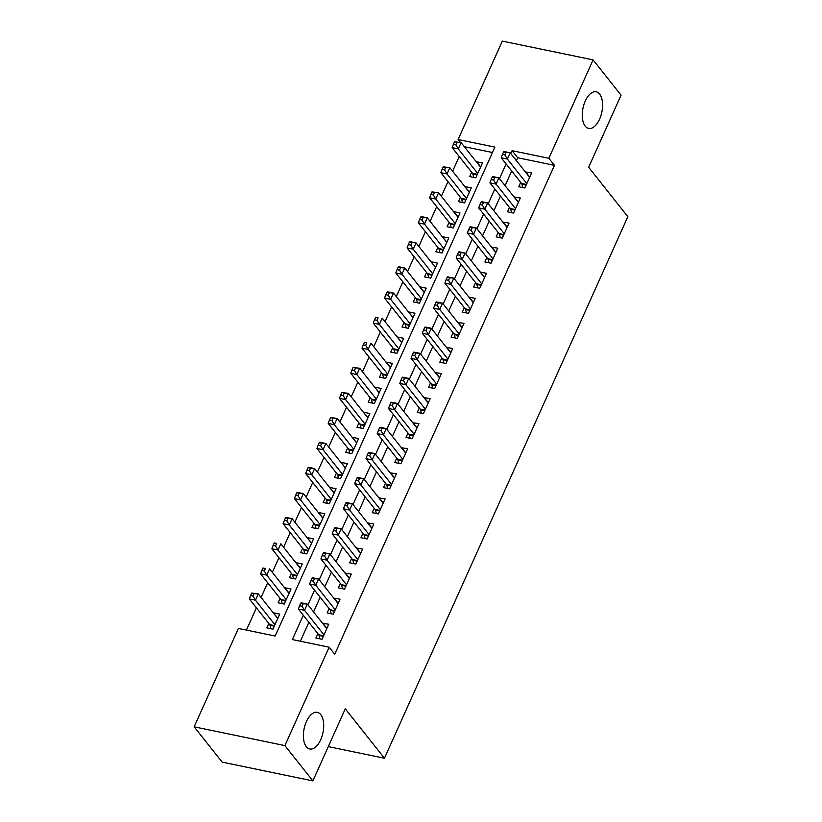<?xml version="1.0" encoding="UTF-8"?>
<svg xmlns="http://www.w3.org/2000/svg" width="822" height="822" viewBox="0 0 822 822"><rect width="100%" height="100%" fill="white"/><g stroke="black" fill="none" stroke-linecap="round" stroke-linejoin="round"><path stroke-width="1.23" d="M585.213 126.167A18.701 9.628 -78.3 0 1 583.949 104.517A18.701 9.628 -78.3 0 1 596.217 91.807A18.701 9.628 -78.3 0 1 599.639 94.078A18.701 9.628 -78.3 0 1 600.892 115.738A18.701 9.628 -78.3 0 1 588.634 128.438A18.701 9.628 -78.3 0 1 585.213 126.167M306.329 746.705A18.701 9.628 -78.3 0 1 305.075 725.045A18.701 9.628 -78.3 0 1 317.333 712.345A18.701 9.628 -78.3 0 1 320.755 714.616A18.701 9.628 -78.3 0 1 322.019 736.265A18.701 9.628 -78.3 0 1 309.75 748.965A18.701 9.628 -78.3 0 1 306.329 746.705M593.083 59.883L621.062 95.177L588.665 167.256L627.833 216.679L384.449 758.233L345.281 708.821L312.884 780.9L222.145 762.117L194.167 726.823L238.39 628.419L275.175 636.033L494.895 147.117L458.111 139.504L502.334 41.1L593.083 59.883L548.86 158.286L512.065 150.673L510.77 153.55M459.221 156.54L452.634 171.212M447.959 181.611L441.363 196.294M436.688 206.682L430.091 221.365M425.426 231.753L418.83 246.436M414.154 256.824L407.558 271.507M402.883 281.905L396.286 296.578M391.621 306.976L385.025 321.649M380.35 332.047L373.753 346.72M369.078 357.118L362.481 371.791M357.817 382.189L351.22 396.862M346.545 407.26L339.948 421.943M335.284 432.331L328.687 447.014M324.012 457.402L317.415 472.085M312.74 482.473L306.144 497.156M301.479 507.544L294.882 522.227M290.207 532.625L283.611 547.298M278.935 557.696L272.339 572.369M267.674 582.767L261.077 597.44M256.402 607.838L246.415 630.073M460.474 142.494L458.111 139.504M520.675 182.34L518.703 186.728L524.837 187.991L531.598 172.949L525.35 171.942M509.414 207.411L507.441 211.799L513.575 213.062L520.336 198.02L514.079 197.013M498.142 232.482L496.169 236.87L502.304 238.144L509.065 223.091L502.817 222.084M486.871 257.553L484.908 261.941L491.032 263.215L497.793 248.172L491.546 247.155M475.609 282.624L473.636 287.012L479.771 288.286L486.532 273.243L480.274 272.236M464.338 307.695L462.365 312.083L468.499 313.357L475.26 298.314L469.013 297.307M453.076 332.766L451.103 337.154L457.227 338.428L463.988 323.385L457.741 322.378M441.804 357.847L439.832 362.235L445.966 363.499L452.727 348.456L446.48 347.449M430.533 382.918L428.56 387.306L434.694 388.57L441.455 373.527L435.208 372.52M419.271 407.989L417.299 412.377L423.433 413.641L430.194 398.598L423.936 397.591M408 433.06L406.027 437.448L412.161 438.712L418.922 423.669L412.675 422.662M396.728 458.131L394.766 462.519L400.889 463.783L407.65 448.74L401.403 447.733M385.467 483.202L383.494 487.59L389.628 488.864L396.389 473.821L390.131 472.804M374.195 508.273L372.222 512.661L378.356 513.935L385.117 498.892L378.87 497.885M362.934 533.344L360.961 537.732L367.085 539.006L373.846 523.963L367.598 522.956M351.662 558.415L349.689 562.803L355.823 564.077L362.584 549.034L356.337 548.027M340.39 583.486L338.417 587.874L344.552 589.148L351.313 574.105L345.065 573.098M329.129 608.568L327.156 612.955L333.29 614.219L340.041 599.176L333.794 598.169M277.877 618.226L273.479 613.089M268.804 623.487L266.831 627.874L272.966 629.138L279.727 614.096L273.592 612.832M289.139 593.155L284.751 588.018M280.076 598.416L278.103 602.803L284.237 604.067L290.998 589.025L284.864 587.751M300.41 568.074L296.012 562.947M291.348 573.335L289.375 577.722L295.499 578.996L302.26 563.954L296.136 562.68M311.682 543.003L307.284 537.876M302.609 548.264L300.636 552.651L306.77 553.925L313.531 538.883L307.397 537.609M322.943 517.932L318.546 512.805M313.881 523.193L311.908 527.58L318.042 528.854L324.803 513.812L318.669 512.538M334.215 492.861L329.817 487.734M325.142 498.122L323.18 502.509L329.303 503.783L336.064 488.741L329.941 487.467M345.476 467.79L341.089 462.652M336.414 473.051L334.441 477.438L340.575 478.712L347.336 463.659L341.202 462.396M356.748 442.719L352.35 437.581M347.685 447.98L345.713 452.367L351.847 453.631L358.598 438.588L352.474 437.325M368.02 417.648L363.622 412.51M358.947 422.909L356.974 427.296L363.108 428.56L369.869 413.517L363.735 412.254M379.281 392.577L374.894 387.439M370.219 397.838L368.246 402.225L374.38 403.489L381.141 388.446L375.007 387.183M390.553 367.506L386.155 362.368M381.49 372.767L379.517 377.154L385.641 378.418L392.402 363.375L386.278 362.112M401.824 342.435L397.427 337.297M392.752 347.685L390.779 352.073L396.913 353.347L403.674 338.304L397.54 337.03M413.086 317.354L408.688 312.226M404.023 322.614L402.05 327.002L408.185 328.276L414.946 313.233L408.811 311.959M424.358 292.283L419.96 287.155M415.285 297.543L413.322 301.931L419.446 303.205L426.207 288.162L420.083 286.888M435.619 267.212L431.231 262.084M426.556 272.472L424.584 276.86L430.718 278.134L437.479 263.091L431.345 261.817M446.891 242.141L442.493 237.003M437.828 247.401L435.855 251.789L441.989 253.063L448.75 238.01L442.616 236.746M458.162 217.07L453.765 211.932M449.089 222.33L447.117 226.718L453.251 227.982L460.012 212.939L453.878 211.675M469.424 191.999L465.036 186.861M460.361 197.259L458.388 201.647L464.522 202.911L471.283 187.868L465.149 186.604M492.47 152.522L464.338 146.696M471.633 172.188L469.66 176.576L475.784 177.84L482.545 162.797L476.298 161.79M303.277 615.246L292.344 639.578L329.129 647.191L334.729 654.25L554.449 165.345L517.665 157.732L516.37 160.609M511.695 171.007L505.098 185.69M500.434 196.078L493.837 210.761M489.162 221.149L482.565 235.832M477.89 246.22L471.294 260.903M466.629 271.301L460.032 285.974M455.357 296.372L448.761 311.045M444.086 321.443L437.489 336.116M432.824 346.514L426.228 361.187M421.552 371.585L414.956 386.258M410.291 396.656L403.694 411.339M399.019 421.727L392.423 436.41M387.748 446.798L381.151 461.481M376.486 471.869L369.89 486.552M365.215 496.94L358.618 511.623M353.943 522.021L347.346 536.694M342.682 547.092L336.085 561.765M331.41 572.163L324.813 586.836M320.148 597.234L313.552 611.907M308.877 622.305L300.369 641.242M317.857 633.639L315.884 638.026L322.019 639.29L328.779 624.247L322.532 623.24M328.297 746.612L384.449 758.233M312.884 780.9L284.905 745.605L194.167 726.823M554.449 165.345L548.86 158.286M329.129 647.191L284.905 745.605M506.105 163.948L499.509 178.631M494.834 189.019L488.237 203.702M483.562 214.09L476.966 228.773M472.301 239.161L465.704 253.844M461.029 264.232L454.432 278.915M449.757 289.313L443.171 303.986M438.496 314.384L431.899 329.057M427.224 339.455L420.628 354.128M415.963 364.526L409.366 379.199M404.691 389.597L398.095 404.28M393.419 414.668L386.823 429.351M382.158 439.739L375.562 454.422M370.886 464.81L364.29 479.493M359.615 489.881L353.018 504.564M348.353 514.962L341.757 529.635M337.082 540.033L330.485 554.706M325.82 565.104L319.224 579.777M314.549 590.175L307.952 604.848M517.665 157.732L512.065 150.673M326.92 628.378L322.645 622.984M480.695 166.928L476.421 161.533M338.191 603.307L333.917 597.913M349.463 578.236L345.178 572.831M360.724 553.155L356.45 547.76M371.996 528.084L367.722 522.689M383.268 503.013L378.983 497.618M394.529 477.942L390.255 472.547M405.801 452.871L401.526 447.476M417.062 427.8L412.788 422.405M428.334 402.729L424.06 397.334M439.606 377.658L435.321 372.263M450.867 352.587L446.593 347.182M462.139 327.505L457.864 322.111M473.41 302.434L469.126 297.04M484.672 277.363L480.397 271.969M495.943 252.292L491.669 246.898M507.205 227.221L502.93 221.827M518.477 202.15L514.202 196.756M529.748 177.079L525.464 171.685M300.739 603.225L299.609 605.732L302.064 606.246L303.195 603.738L300.739 603.225L301.201 602.803L307.336 604.067L326.807 628.635M303.195 603.738L307.336 604.067L304.52 610.335L298.386 609.071L318.751 634.769A2.918 1.5 101.7 0 1 319.09 635.478L320.025 638.879M323.991 634.903L304.52 610.335L302.064 606.246M299.609 605.732L298.386 609.071M277.754 618.483L258.283 593.916L255.467 600.183L249.333 598.919L269.698 624.617A2.918 1.5 -78.3 0 1 270.037 625.326L270.972 628.727M253.012 596.094L254.142 593.587L251.686 593.073L250.566 595.58L253.012 596.094L255.467 600.183L274.938 624.751M251.686 593.073L258.283 593.916L254.142 593.587M249.333 598.919L250.566 595.58M312.011 578.154L310.88 580.661L313.336 581.175L314.456 578.667L312.011 578.154L312.473 577.732L318.597 578.996L338.078 603.564M314.456 578.667L318.597 578.996L315.782 585.264L309.647 584L330.023 609.698A2.918 1.5 101.7 0 1 330.362 610.397L331.297 613.808M335.253 609.832L315.782 585.264L313.336 581.175M310.88 580.661L309.647 584M323.272 553.083L322.152 555.59L324.598 556.093L325.728 553.586L323.272 553.083L323.734 552.661L329.869 553.925L349.34 578.493M325.728 553.586L329.869 553.925L327.053 560.193L320.919 558.929L341.284 584.617A2.918 1.5 101.7 0 1 341.623 585.326L342.558 588.737M346.524 584.761L327.053 560.193L324.598 556.093M322.152 555.59L320.919 558.929M334.544 528.012L333.413 530.519L335.869 531.022L336.999 528.515L334.544 528.012L335.006 527.58L341.14 528.854L360.611 553.422M336.999 528.515L341.14 528.854L338.315 535.122L332.191 533.848L352.556 559.546A2.918 1.5 101.7 0 1 352.895 560.255L353.83 563.666M357.796 559.69L338.315 535.122L335.869 531.022M333.413 530.519L332.191 533.848M345.815 502.941L344.685 505.448L347.141 505.951L348.261 503.444L345.815 502.941L346.268 502.509L352.402 503.783L371.873 528.351M348.261 503.444L352.402 503.783L349.586 510.051L343.452 508.777L363.827 534.475A2.918 1.5 101.7 0 1 364.156 535.184L365.102 538.595M369.057 534.619L349.586 510.051L347.141 505.951M344.685 505.448L343.452 508.777M289.025 593.412L269.554 568.845L266.729 575.112L260.605 573.848L280.97 599.536A2.918 1.5 -78.3 0 1 281.309 600.245L282.244 603.656M264.283 571.013L265.414 568.505L262.958 568.002L261.828 570.509L264.283 571.013L266.729 575.112L286.21 599.68M262.958 568.002L265.414 568.505M260.605 573.848L261.828 570.509M300.287 568.341L280.816 543.774L278 550.041L271.866 548.777L292.242 574.465A2.918 1.5 -78.3 0 1 292.57 575.174L293.516 578.585M275.555 545.942L276.675 543.434L274.229 542.931L273.099 545.438L275.555 545.942L278 550.041L297.472 574.609M274.229 542.931L276.675 543.434M271.866 548.777L273.099 545.438M311.559 543.27L292.087 518.703L289.272 524.97L283.138 523.696L303.503 549.394A2.918 1.5 -78.3 0 1 303.842 550.103L304.777 553.514M286.816 520.871L287.947 518.363L285.491 517.86L284.371 520.367L286.816 520.871L289.272 524.97L308.743 549.538M285.491 517.86L285.953 517.428L292.087 518.703L287.947 518.363M283.138 523.696L284.371 520.367M322.83 518.199L303.349 493.632L300.533 499.899L294.41 498.625L314.775 524.323A2.918 1.5 -78.3 0 1 315.114 525.032L316.049 528.443M298.088 495.8L299.218 493.292L296.763 492.789L295.632 495.296L298.088 495.8L300.533 499.899L320.015 524.467M296.763 492.789L297.225 492.357L303.349 493.632L299.218 493.292M294.41 498.625L295.632 495.296M357.077 477.87L355.957 480.377L358.402 480.88L359.533 478.373L357.077 477.87L357.539 477.438L363.673 478.712L383.144 503.28M359.533 478.373L363.673 478.712L360.858 484.98L354.724 483.706L375.089 509.404A2.918 1.5 101.7 0 1 375.428 510.113L376.363 513.524M380.329 509.548L360.858 484.98L358.402 480.88M355.957 480.377L354.724 483.706M334.092 493.128L314.62 468.561L311.805 474.828L305.671 473.554L326.046 499.252A2.918 1.5 -78.3 0 1 326.375 499.961L327.32 503.372M309.36 470.729L310.48 468.221L308.024 467.718L306.904 470.225L309.36 470.729L311.805 474.828L331.276 499.396M308.024 467.718L308.486 467.286L314.62 468.561L310.48 468.221M305.671 473.554L306.904 470.225M368.348 452.799L367.218 455.306L369.674 455.809L370.804 453.302L368.348 452.799L368.811 452.367L374.935 453.641L394.416 478.209M370.804 453.302L374.935 453.641L372.119 459.909L365.995 458.635L386.361 484.333A2.918 1.5 101.7 0 1 386.7 485.042L387.635 488.443M391.601 484.477L372.119 459.909L369.674 455.809M367.218 455.306L365.995 458.635M345.363 468.047L325.892 443.49L323.077 449.757L316.943 448.483L337.308 474.181A2.918 1.5 -78.3 0 1 337.647 474.89L338.582 478.291M320.621 445.658L321.751 443.15L319.296 442.647L318.165 445.154L320.621 445.658L323.077 449.757L342.548 474.325M319.296 442.647L319.758 442.215L325.892 443.49L321.751 443.15M316.943 448.483L318.165 445.154M379.61 427.717L378.49 430.225L380.946 430.738L382.066 428.231L379.61 427.717L380.072 427.296L386.206 428.57L405.678 453.128M382.066 428.231L386.206 428.57L383.391 434.838L377.257 433.564L397.632 459.262A2.918 1.5 101.7 0 1 397.961 459.971L398.906 463.372M402.862 459.395L383.391 434.838L380.946 430.738M378.49 430.225L377.257 433.564M356.635 442.976L337.154 418.408L334.338 424.686L328.204 423.412L348.579 449.11A2.918 1.5 -78.3 0 1 348.918 449.819L349.853 453.22M331.893 420.587L333.013 418.079L330.567 417.566L329.437 420.073L331.893 420.587L334.338 424.686L353.809 449.244M330.567 417.566L337.154 418.408L333.013 418.079M328.204 423.412L329.437 420.073M390.882 402.646L389.751 405.154L392.207 405.667L393.337 403.16L390.882 402.646L391.344 402.225L397.478 403.489L416.949 428.057M393.337 403.16L397.478 403.489L394.663 409.757L388.529 408.493L408.894 434.191A2.918 1.5 101.7 0 1 409.233 434.9L410.168 438.301M414.134 434.324L394.663 409.757L392.207 405.667M389.751 405.154L388.529 408.493M367.896 417.905L348.425 393.337L345.61 399.605L339.476 398.341L359.841 424.039A2.918 1.5 -78.3 0 1 360.18 424.748L361.115 428.149M343.154 395.516L344.284 393.008L341.829 392.495L340.709 395.002L343.154 395.516L345.61 399.605L365.081 424.173M341.829 392.495L348.425 393.337L344.284 393.008M339.476 398.341L340.709 395.002M402.153 377.575L401.023 380.083L403.479 380.596L404.599 378.089L402.153 377.575L402.616 377.154L408.74 378.418L428.221 402.986M404.599 378.089L408.74 378.418L405.924 384.686L399.79 383.422L420.165 409.12A2.918 1.5 101.7 0 1 420.504 409.829L421.439 413.23M425.395 409.253L405.924 384.686L403.479 380.596M401.023 380.083L399.79 383.422M413.415 352.504L412.295 355.012L414.74 355.525L415.87 353.018L413.415 352.504L413.877 352.083L420.011 353.347L439.482 377.915M415.87 353.018L420.011 353.347L417.196 359.615L411.062 358.351L431.427 384.049A2.918 1.5 101.7 0 1 431.766 384.747L432.701 388.159M436.667 384.182L417.196 359.615L414.74 355.525M412.295 355.012L411.062 358.351M424.686 327.433L423.556 329.941L426.012 330.444L427.142 327.937L424.686 327.433L425.149 327.012L431.283 328.276L450.754 352.844M427.142 327.937L431.283 328.276L428.457 334.544L422.333 333.28L442.698 358.967A2.918 1.5 101.7 0 1 443.037 359.676L443.972 363.088M447.939 359.111L428.457 334.544L426.012 330.444M423.556 329.941L422.333 333.28M435.958 302.362L434.828 304.87L437.283 305.373L438.403 302.866L435.958 302.362L436.41 301.931L442.544 303.205L462.015 327.773M438.403 302.866L442.544 303.205L439.729 309.473L433.595 308.209L453.97 333.896A2.918 1.5 101.7 0 1 454.299 334.605L455.244 338.017M459.2 334.04L439.729 309.473L437.283 305.373M434.828 304.87L433.595 308.209M447.219 277.291L446.099 279.799L448.545 280.302L449.675 277.795L447.219 277.291L447.682 276.86L453.816 278.134L473.287 302.702M449.675 277.795L453.816 278.134L451.001 284.402L444.866 283.128L465.231 308.825A2.918 1.5 101.7 0 1 465.571 309.534L466.506 312.946M470.472 308.969L451.001 284.402L448.545 280.302M446.099 279.799L444.866 283.128M458.491 252.22L457.361 254.728L459.817 255.231L460.947 252.724L458.491 252.22L458.953 251.789L465.077 253.063L484.559 277.63M460.947 252.724L465.077 253.063L462.262 259.331L456.138 258.057L476.503 283.754A2.918 1.5 101.7 0 1 476.842 284.463L477.777 287.875M481.743 283.898L462.262 259.331L459.817 255.231M457.361 254.728L456.138 258.057M469.763 227.149L468.632 229.657L471.088 230.16L472.208 227.653L469.763 227.149L470.215 226.718L476.349 227.992L495.82 252.56M472.208 227.653L476.349 227.992L473.534 234.26L467.399 232.986L487.775 258.683A2.918 1.5 101.7 0 1 488.104 259.392L489.049 262.804M493.005 258.827L473.534 234.26L471.088 230.16M468.632 229.657L467.399 232.986M481.024 202.068L479.894 204.586L482.35 205.089L483.48 202.582L481.024 202.068L481.487 201.647L487.621 202.921L507.092 227.478M483.48 202.582L487.621 202.921L484.805 209.189L478.671 207.915L499.036 233.612A2.918 1.5 101.7 0 1 499.375 234.321L500.31 237.722M504.276 233.746L484.805 209.189L482.35 205.089M479.894 204.586L478.671 207.915M492.296 176.997L491.166 179.504L493.621 180.018L494.741 177.511L492.296 176.997L492.758 176.576L498.882 177.84L518.363 202.407M494.741 177.511L498.882 177.84L496.067 184.107L489.933 182.844L510.308 208.541A2.918 1.5 101.7 0 1 510.647 209.25L511.582 212.651M515.538 208.675L496.067 184.107L493.621 180.018M491.166 179.504L489.933 182.844M379.168 392.834L359.697 368.266L356.871 374.534L350.747 373.27L371.112 398.968A2.918 1.5 -78.3 0 1 371.452 399.677L372.387 403.078M354.426 370.445L355.556 367.937L353.1 367.424L351.97 369.931L354.426 370.445L356.871 374.534L376.353 399.102M353.1 367.424L359.697 368.266L355.556 367.937M350.747 373.27L351.97 369.931M390.429 367.763L370.958 343.195L368.143 349.463L362.009 348.199L382.384 373.887A2.918 1.5 -78.3 0 1 382.713 374.596L383.658 378.007M365.698 345.374L366.818 342.856L364.372 342.353L363.242 344.86L365.698 345.374L368.143 349.463L387.614 374.031M364.372 342.353L366.818 342.856M362.009 348.199L363.242 344.86M401.701 342.692L382.23 318.124L379.415 324.392L373.28 323.128L393.646 348.816A2.918 1.5 -78.3 0 1 393.985 349.525L394.92 352.936M376.959 320.292L378.089 317.785L375.633 317.282L374.513 319.789L376.959 320.292L379.415 324.392L398.886 348.96M375.633 317.282L378.089 317.785M373.28 323.128L374.513 319.789M412.973 317.621L393.491 293.053L390.676 299.321L384.552 298.047L404.917 323.745A2.918 1.5 -78.3 0 1 405.256 324.454L406.191 327.865M388.231 295.221L389.361 292.714L386.905 292.211L385.775 294.718L388.231 295.221L390.676 299.321L410.157 323.889M386.905 292.211L387.368 291.779L393.491 293.053L389.361 292.714M384.552 298.047L385.775 294.718M424.234 292.55L404.763 267.982L401.948 274.25L395.814 272.976L416.189 298.674A2.918 1.5 -78.3 0 1 416.518 299.383L417.463 302.794M399.502 270.15L400.622 267.643L398.167 267.14L397.047 269.647L399.502 270.15L401.948 274.25L421.419 298.818M398.167 267.14L398.629 266.708L404.763 267.982L400.622 267.643M395.814 272.976L397.047 269.647M435.506 267.479L416.035 242.911L413.219 249.179L407.085 247.905L427.45 273.603A2.918 1.5 -78.3 0 1 427.789 274.312L428.724 277.723M410.764 245.079L411.894 242.572L409.438 242.069L408.308 244.576L410.764 245.079L413.219 249.179L432.691 273.747M409.438 242.069L409.901 241.637L416.035 242.911L411.894 242.572M407.085 247.905L408.308 244.576M446.778 242.408L427.296 217.84L424.481 224.108L418.347 222.834L438.722 248.532A2.918 1.5 -78.3 0 1 439.061 249.241L439.996 252.642M422.035 220.008L423.155 217.501L420.71 216.998L419.58 219.505L422.035 220.008L424.481 224.108L443.952 248.676M420.71 216.998L421.172 216.566L427.296 217.84L423.155 217.501M418.347 222.834L419.58 219.505M458.039 217.327L438.568 192.769L435.752 199.037L429.618 197.763L449.983 223.461A2.918 1.5 -78.3 0 1 450.322 224.17L451.257 227.571M433.297 194.937L434.427 192.43L431.971 191.916L430.851 194.424L433.297 194.937L435.752 199.037L455.224 223.594M431.971 191.916L438.568 192.769L434.427 192.43M429.618 197.763L430.851 194.424M469.311 192.256L449.84 167.688L447.014 173.956L440.89 172.692L461.255 198.39A2.918 1.5 -78.3 0 1 461.594 199.099L462.529 202.5M444.568 169.866L445.699 167.359L443.243 166.845L442.113 169.353L444.568 169.866L447.014 173.956L466.495 198.523M443.243 166.845L449.84 167.688L445.699 167.359M440.89 172.692L442.113 169.353M503.557 151.926L502.437 154.433L504.883 154.947L506.013 152.44L503.557 151.926L504.02 151.505L510.154 152.769L529.625 177.336M506.013 152.44L510.154 152.769L507.338 159.036L501.204 157.773L521.58 183.47A2.918 1.5 101.7 0 1 521.908 184.179L522.843 187.58M526.81 183.604L507.338 159.036L504.883 154.947M502.437 154.433L501.204 157.773M480.572 167.185L461.101 142.617L458.286 148.885L452.151 147.621L472.527 173.319A2.918 1.5 -78.3 0 1 472.856 174.028L473.801 177.429M455.84 144.795L456.96 142.288L454.515 141.774L453.384 144.282L455.84 144.795L458.286 148.885L477.757 173.452M454.515 141.774L461.101 142.617L456.96 142.288M452.151 147.621L453.384 144.282M323.334 636.351L319.09 635.478M323.601 635.766L318.751 634.769M269.698 624.617L274.548 625.614M270.037 625.326L274.291 626.2M334.605 611.28L330.362 610.397M334.873 610.695L330.023 609.698M345.877 586.209L341.623 585.326M346.134 585.624L341.284 584.617M357.138 561.138L352.895 560.255M357.406 560.553L352.556 559.546M368.41 536.067L364.156 535.184M368.677 535.482L363.827 534.475M280.97 599.536L285.82 600.543M281.309 600.245L285.553 601.129M292.242 574.465L297.091 575.472M292.57 575.174L296.824 576.058M303.503 549.394L308.353 550.401M303.842 550.103L308.096 550.987M314.775 524.323L319.624 525.33M315.114 525.032L319.357 525.916M379.682 510.996L375.428 510.113M379.939 510.411L375.089 509.404M326.046 499.252L330.886 500.259M326.375 499.961L330.629 500.845M390.943 485.915L386.7 485.042M391.21 485.34L386.361 484.333M337.308 474.181L342.158 475.188M337.647 474.89L341.89 475.763M402.215 460.844L397.961 459.971M402.472 460.269L397.632 459.262M348.579 449.11L353.429 450.107M348.918 449.819L353.162 450.692M413.476 435.773L409.233 434.9M413.743 435.187L408.894 434.191M359.841 424.039L364.691 425.036M360.18 424.748L364.434 425.621M424.748 410.702L420.504 409.829M425.015 410.116L420.165 409.12M436.02 385.631L431.766 384.747M436.277 385.045L431.427 384.049M447.281 360.56L443.037 359.676M447.548 359.974L442.698 358.967M458.553 335.489L454.299 334.605M458.82 334.903L453.97 333.896M469.824 310.418L465.571 309.534M470.081 309.832L465.231 308.825M481.086 285.347L476.842 284.463M481.353 284.761L476.503 283.754M492.357 260.276L488.104 259.392M492.614 259.69L487.775 258.683M503.619 235.195L499.375 234.321M503.886 234.619L499.036 233.612M514.891 210.124L510.647 209.25M515.158 209.538L510.308 208.541M371.112 398.968L375.962 399.965M371.452 399.677L375.695 400.55M382.384 373.887L387.234 374.894M382.713 374.596L386.967 375.479M393.646 348.816L398.495 349.823M393.985 349.525L398.238 350.408M404.917 323.745L409.767 324.752M405.256 324.454L409.5 325.337M416.189 298.674L421.028 299.681M416.518 299.383L420.772 300.266M427.45 273.603L432.3 274.61M427.789 274.312L432.033 275.195M438.722 248.532L443.572 249.539M439.061 249.241L443.305 250.114M449.983 223.461L454.833 224.468M450.322 224.17L454.576 225.043M461.255 198.39L466.105 199.386M461.594 199.099L465.838 199.972M526.162 185.053L521.908 184.179M526.419 184.467L521.58 183.47M472.527 173.319L477.377 174.315M472.856 174.028L477.109 174.901"/></g></svg>
